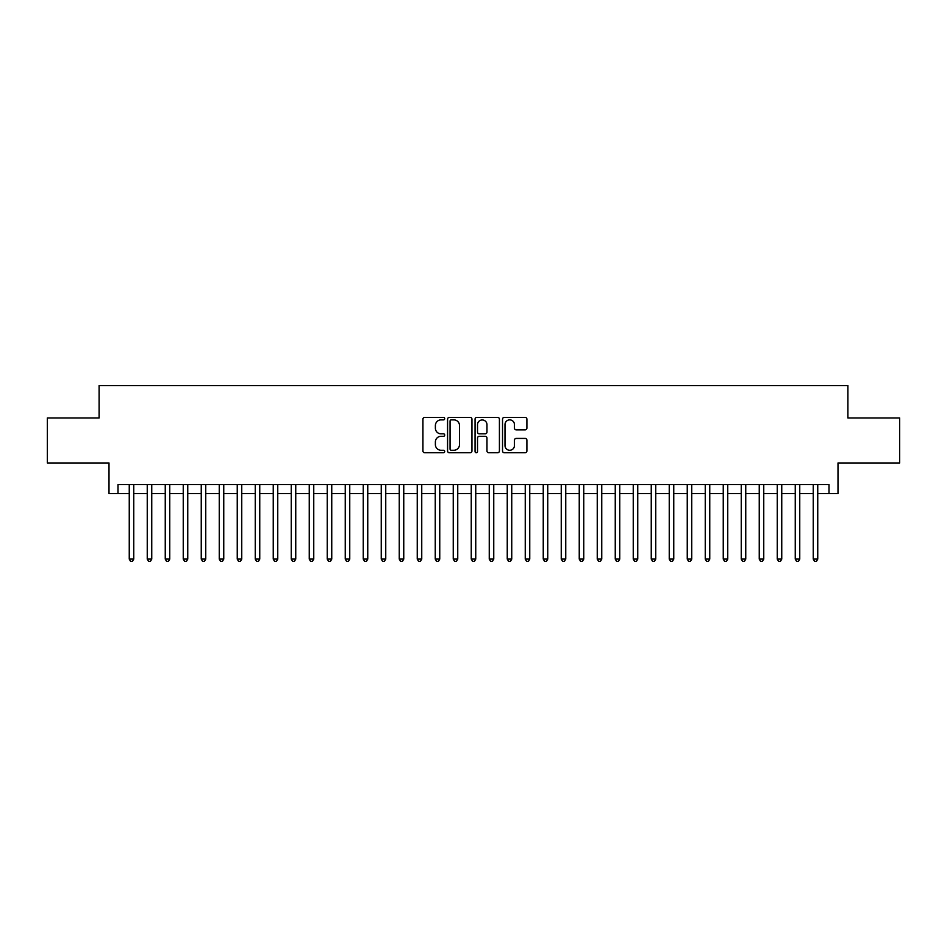 <?xml version="1.0" encoding="UTF-8"?>
<svg xmlns="http://www.w3.org/2000/svg" width="947" height="947" viewBox="0 0 947 947"><rect width="100%" height="100%" fill="white"/><g stroke="black" fill="none" stroke-linecap="round" stroke-linejoin="round"><path stroke-width="1.42" d="M444.699 418.633A1.231 1.231 0 0 0 443.468 417.402L424.694 417.402A1.764 1.764 0 0 0 422.93 419.166L422.93 450.973A1.764 1.764 0 0 0 424.694 452.737L443.468 452.737A1.231 1.231 0 0 0 444.699 451.506A1.231 1.231 0 0 0 443.468 450.263L441.03 450.263A5.658 5.658 0 0 1 435.383 444.617L435.383 441.965A5.658 5.658 0 0 1 441.03 436.307L443.468 436.307A1.231 1.231 0 0 0 444.699 435.075A1.231 1.231 0 0 0 443.468 433.833L441.03 433.833A5.658 5.658 0 0 1 435.383 428.174L435.383 425.534A5.658 5.658 0 0 1 441.03 419.876L443.468 419.876A1.231 1.231 0 0 0 444.699 418.633M525.135 429.855A1.764 1.764 0 0 0 526.899 428.091L526.899 419.166A1.764 1.764 0 0 0 525.135 417.402L504.289 417.402A1.764 1.764 0 0 0 502.526 419.166L502.526 450.973A1.764 1.764 0 0 0 504.289 452.737L525.135 452.737A1.764 1.764 0 0 0 526.899 450.973L526.899 440.189A1.764 1.764 0 0 0 525.135 438.425L516.21 438.425A1.764 1.764 0 0 0 514.446 440.189L514.446 445.54A4.723 4.723 0 0 1 509.723 450.263A4.723 4.723 0 0 1 504.988 445.54L504.988 424.599A4.723 4.723 0 0 1 509.723 419.876A4.723 4.723 0 0 1 514.446 424.599L514.446 428.091A1.764 1.764 0 0 0 516.21 429.855L525.135 429.855M117.996 493.565L117.996 484.568L829.004 484.568L829.004 493.565L838 493.565L838 462.965L899.65 462.965L899.65 417.97L847.896 417.97L847.896 385.571L99.104 385.571L99.104 417.97L47.35 417.97L47.35 462.965L109 462.965L109 493.565L129.254 493.565M471.949 419.166A1.764 1.764 0 0 0 470.185 417.402L449.34 417.402A1.764 1.764 0 0 0 447.576 419.166L447.576 450.973A1.764 1.764 0 0 0 449.34 452.737L470.185 452.737A1.764 1.764 0 0 0 471.949 450.973L471.949 419.166M476.815 417.402L497.66 417.402A1.764 1.764 0 0 1 499.424 419.166L499.424 450.973A1.764 1.764 0 0 1 497.66 452.737L488.735 452.737A1.764 1.764 0 0 1 486.971 450.973L486.971 438.07A1.764 1.764 0 0 0 485.207 436.307L479.289 436.307A1.764 1.764 0 0 0 477.525 438.07L477.525 451.506A1.231 1.231 0 0 1 476.282 452.737A1.231 1.231 0 0 1 475.051 451.506L475.051 419.166A1.764 1.764 0 0 1 476.815 417.402M133.752 493.565L147.247 493.565M151.745 493.565L165.251 493.565M169.75 493.565L183.245 493.565M187.755 493.565L201.249 493.565M205.748 493.565L219.254 493.565M223.752 493.565L237.247 493.565M241.745 493.565L255.252 493.565M259.75 493.565L273.245 493.565M277.755 493.565L291.25 493.565M295.748 493.565L309.255 493.565M313.753 493.565L327.248 493.565M331.746 493.565L345.253 493.565M349.751 493.565L363.246 493.565M367.756 493.565L381.25 493.565M385.749 493.565L399.255 493.565M403.753 493.565L417.248 493.565M421.746 493.565L435.253 493.565M439.751 493.565L453.246 493.565M457.744 493.565L471.251 493.565M475.749 493.565L489.256 493.565M493.754 493.565L507.249 493.565M511.747 493.565L525.254 493.565M529.752 493.565L543.247 493.565M547.745 493.565L561.251 493.565M565.75 493.565L579.244 493.565M583.754 493.565L597.249 493.565M601.747 493.565L615.254 493.565M619.752 493.565L633.247 493.565M637.745 493.565L651.252 493.565M655.75 493.565L669.245 493.565M673.755 493.565L687.25 493.565M691.748 493.565L705.255 493.565M709.753 493.565L723.248 493.565M727.746 493.565L741.252 493.565M745.751 493.565L759.245 493.565M763.756 493.565L777.25 493.565M781.749 493.565L795.255 493.565M799.753 493.565L813.248 493.565M817.746 493.565L829.004 493.565M451.281 419.876A1.231 1.231 0 0 0 450.05 421.107L450.05 449.032A1.231 1.231 0 0 0 451.281 450.263L453.85 450.263A5.658 5.658 0 0 0 459.496 444.617L459.496 425.534A5.658 5.658 0 0 0 453.85 419.876L451.281 419.876M486.971 424.694A4.723 4.723 0 0 0 482.248 419.959A4.723 4.723 0 0 0 477.525 424.694L477.525 432.069A1.764 1.764 0 0 0 479.289 433.833L485.207 433.833A1.764 1.764 0 0 0 486.971 432.069L486.971 424.694M133.752 484.568L133.752 559.085L129.254 559.085L129.254 484.568M133.752 559.085L132.402 561.429L130.603 561.429L129.254 559.085M151.745 484.568L151.745 559.085L147.247 559.085L147.247 484.568M151.745 559.085L150.395 561.429L148.596 561.429L147.247 559.085M169.75 484.568L169.75 559.085L165.251 559.085L165.251 484.568M169.75 559.085L168.4 561.429L166.601 561.429L165.251 559.085M187.755 484.568L187.755 559.085L183.245 559.085L183.245 484.568M187.755 559.085L186.405 561.429L184.606 561.429L183.245 559.085M205.748 484.568L205.748 559.085L201.249 559.085L201.249 484.568M205.748 559.085L204.398 561.429L202.599 561.429L201.249 559.085M223.752 484.568L223.752 559.085L219.254 559.085L219.254 484.568M223.752 559.085L222.403 561.429L220.604 561.429L219.254 559.085M241.745 484.568L241.745 559.085L237.247 559.085L237.247 484.568M241.745 559.085L240.396 561.429L238.597 561.429L237.247 559.085M259.75 484.568L259.75 559.085L255.252 559.085L255.252 484.568M259.75 559.085L258.401 561.429L256.601 561.429L255.252 559.085M277.755 484.568L277.755 559.085L273.245 559.085L273.245 484.568M277.755 559.085L276.406 561.429L274.594 561.429L273.245 559.085M295.748 484.568L295.748 559.085L291.25 559.085L291.25 484.568M295.748 559.085L294.399 561.429L292.599 561.429L291.25 559.085M313.753 484.568L313.753 559.085L309.255 559.085L309.255 484.568M313.753 559.085L312.403 561.429L310.604 561.429L309.255 559.085M331.746 484.568L331.746 559.085L327.248 559.085L327.248 484.568M331.746 559.085L330.396 561.429L328.597 561.429L327.248 559.085M349.751 484.568L349.751 559.085L345.253 559.085L345.253 484.568M349.751 559.085L348.401 561.429L346.602 561.429L345.253 559.085M367.756 484.568L367.756 559.085L363.246 559.085L363.246 484.568M367.756 559.085L366.394 561.429L364.595 561.429L363.246 559.085M385.749 484.568L385.749 559.085L381.25 559.085L381.25 484.568M385.749 559.085L384.399 561.429L382.6 561.429L381.25 559.085M403.753 484.568L403.753 559.085L399.255 559.085L399.255 484.568M403.753 559.085L402.404 561.429L400.605 561.429L399.255 559.085M421.746 484.568L421.746 559.085L417.248 559.085L417.248 484.568M421.746 559.085L420.397 561.429L418.598 561.429L417.248 559.085M439.751 484.568L439.751 559.085L435.253 559.085L435.253 484.568M439.751 559.085L438.402 561.429L436.603 561.429L435.253 559.085M457.744 484.568L457.744 559.085L453.246 559.085L453.246 484.568M457.744 559.085L456.395 561.429L454.596 561.429L453.246 559.085M475.749 484.568L475.749 559.085L471.251 559.085L471.251 484.568M475.749 559.085L474.4 561.429L472.6 561.429L471.251 559.085M493.754 484.568L493.754 559.085L489.256 559.085L489.256 484.568M493.754 559.085L492.404 561.429L490.605 561.429L489.256 559.085M511.747 484.568L511.747 559.085L507.249 559.085L507.249 484.568M511.747 559.085L510.397 561.429L508.598 561.429L507.249 559.085M529.752 484.568L529.752 559.085L525.254 559.085L525.254 484.568M529.752 559.085L528.402 561.429L526.603 561.429L525.254 559.085M547.745 484.568L547.745 559.085L543.247 559.085L543.247 484.568M547.745 559.085L546.395 561.429L544.596 561.429L543.247 559.085M565.75 484.568L565.75 559.085L561.251 559.085L561.251 484.568M565.75 559.085L564.4 561.429L562.601 561.429L561.251 559.085M583.754 484.568L583.754 559.085L579.244 559.085L579.244 484.568M583.754 559.085L582.405 561.429L580.606 561.429L579.244 559.085M601.747 484.568L601.747 559.085L597.249 559.085L597.249 484.568M601.747 559.085L600.398 561.429L598.599 561.429L597.249 559.085M619.752 484.568L619.752 559.085L615.254 559.085L615.254 484.568M619.752 559.085L618.403 561.429L616.604 561.429L615.254 559.085M637.745 484.568L637.745 559.085L633.247 559.085L633.247 484.568M637.745 559.085L636.396 561.429L634.597 561.429L633.247 559.085M655.75 484.568L655.75 559.085L651.252 559.085L651.252 484.568M655.75 559.085L654.401 561.429L652.601 561.429L651.252 559.085M673.755 484.568L673.755 559.085L669.245 559.085L669.245 484.568M673.755 559.085L672.406 561.429L670.594 561.429L669.245 559.085M691.748 484.568L691.748 559.085L687.25 559.085L687.25 484.568M691.748 559.085L690.399 561.429L688.599 561.429L687.25 559.085M709.753 484.568L709.753 559.085L705.255 559.085L705.255 484.568M709.753 559.085L708.403 561.429L706.604 561.429L705.255 559.085M727.746 484.568L727.746 559.085L723.248 559.085L723.248 484.568M727.746 559.085L726.396 561.429L724.597 561.429L723.248 559.085M745.751 484.568L745.751 559.085L741.252 559.085L741.252 484.568M745.751 559.085L744.401 561.429L742.602 561.429L741.252 559.085M763.756 484.568L763.756 559.085L759.245 559.085L759.245 484.568M763.756 559.085L762.394 561.429L760.595 561.429L759.245 559.085M781.749 484.568L781.749 559.085L777.25 559.085L777.25 484.568M781.749 559.085L780.399 561.429L778.6 561.429L777.25 559.085M799.753 484.568L799.753 559.085L795.255 559.085L795.255 484.568M799.753 559.085L798.404 561.429L796.605 561.429L795.255 559.085M817.746 484.568L817.746 559.085L813.248 559.085L813.248 484.568M817.746 559.085L816.397 561.429L814.598 561.429L813.248 559.085"/></g></svg>
